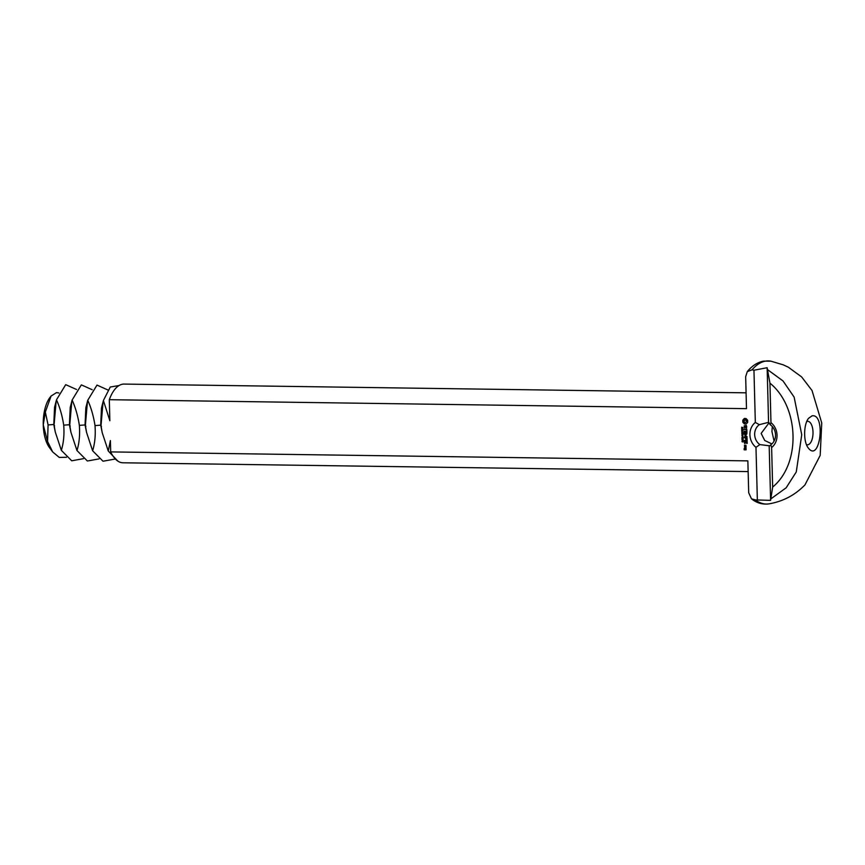 <?xml version="1.0" encoding="UTF-8"?>
<svg xmlns="http://www.w3.org/2000/svg" width="865" height="865" viewBox="0 0 865 865"><rect width="100%" height="100%" fill="white"/><g stroke="black" fill="none" stroke-linecap="round" stroke-linejoin="round"><path stroke-width="1.3" d="M47.553 441.442L43.261 424.866A29.367 13.516 -89.2 0 0 49.402 447.508L52.657 451.919L47.553 441.442L48.083 424.931L45.326 412.054L51.078 396.051L56.549 392.591L58.874 393.013M56.474 399.846C59.847 407.274 62.258 415.719 63.718 425.158C64.421 434.5 63.621 442.891 61.339 450.33L55.273 432.024L53.781 424.499L54.56 407.318L56.474 399.846L65.708 384.655L76.563 389.51M51.078 396.051L50.105 397.284A29.367 13.516 -89.2 0 0 43.261 424.866L45.326 412.054M55.273 432.024L54.084 425.018L56.16 401.057M72.119 400.062C75.482 407.502 77.904 415.935 79.364 425.375C80.056 434.727 79.266 443.118 76.974 450.546L70.919 432.24L69.416 424.726L70.206 407.534L72.119 400.062L81.353 384.871L92.209 389.737M52.657 451.919L59.263 457.412L66.454 457.282M771.894 443.907L764.757 440.523L761.146 433.419L769.115 422.736M772.304 426.575L771.937 431.527L774.078 441.107M70.919 432.24L69.73 425.234L71.806 401.284M83.418 458.677L71.73 460.786L61.339 450.33M87.754 400.279C91.128 407.718 93.55 416.151 95.009 425.591C95.701 434.944 94.912 443.334 92.62 450.773L86.565 432.468L85.062 424.942L85.851 407.75L87.754 400.279L96.988 385.098L107.844 389.953M768.563 422.336L759.351 424.661A11.753 10.391 -100 0 0 754.669 434.565A11.753 10.391 -100 0 0 759.881 444.599L769.709 445.832L770.823 444.761A11.753 10.391 -100 0 0 770.304 424.812L768.563 422.336L767.136 367.722L753.956 370.22L752.085 369.798L747.284 371.615L745.662 376.751L746.495 408.658L109.314 399.695L109.866 420.768L103.4 400.506L110.266 387.023L119.067 385.531M86.565 432.468L85.376 425.461L87.451 401.501M99.053 458.893L87.376 461.002L76.974 450.546M769.18 445.756L770.607 500.37L755.491 499.916L751.48 498.813L748.701 492.78L747.857 460.872L110.688 451.908L110.385 440.577L108.266 450.989L102.211 432.684L100.708 425.158L101.486 407.977L103.4 400.506M759.351 424.661L755.329 422.444A15.278 13.516 -100 0 0 749.912 434.803A15.278 13.516 -100 0 0 755.978 447.313L759.881 444.599M755.329 422.444L753.956 370.22M770.304 424.812L770.964 422.661L769.937 383.141L767.136 367.722M770.607 500.37L772.65 487.06L771.623 447.551L770.823 444.761M771.623 447.551A15.278 13.516 -100 0 0 770.964 422.661M757.34 499.548L755.978 447.313M752.085 369.798A71.579 32.946 90.8 0 1 765.417 361.148A71.579 32.946 90.8 0 1 770.931 361.181L783.214 364.825L788.307 367.193L801.65 376.945L812.04 390.526L821.75 423.007L820.182 455.412L804.98 484.876C795.065 495.115 783.041 501.44 768.931 503.873A71.579 32.946 90.8 0 1 755.491 499.916M806.785 421.493A11.742 5.406 -89.2 0 1 807.294 421.341A11.742 5.406 -89.2 0 1 807.769 421.309A11.742 5.406 -89.2 0 1 813.014 433.127A11.742 5.406 -89.2 0 1 807.434 444.805A11.742 5.406 -89.2 0 1 806.461 444.588M102.211 432.684L101.01 425.677L103.086 401.717M114.699 459.12L103.022 461.218L92.62 450.773M746.073 447.086L744.484 447.064L745.76 448.308L746.073 447.086M747.252 443.377L747.046 441.42L744.495 441.388L744.549 443.529L744.657 441.745L745.619 441.766L745.814 443.194L745.944 441.766L746.895 441.777L746.938 443.377M744.624 446.567L746.062 446.416L745.879 445.183L744.592 445.172L744.624 446.567L745.954 446.535M747.176 440.48L744.311 440.436L747.176 440.48M747.155 439.561L746.938 437.604L744.246 437.744L745.522 437.939L745.716 439.366L745.835 437.95L746.787 437.96L746.83 439.55M746.992 436.544L745.284 435.398L746.841 433.971L744.149 434.111L746.268 434.317L744.819 435.387L746.333 436.501L744.387 436.836L746.992 436.544M746.938 431.365L744.224 431.159L744.127 433.106L744.397 431.516L745.349 431.527L745.554 432.954L745.673 431.527L746.625 431.549L746.83 433.333L746.938 431.365M746.538 428.402L746.56 429.289L744.03 429.44L746.571 429.646L746.765 430.716L746.56 429.289M746.387 425.548L745.554 425.537L744.97 427.548L744.268 425.677L744.365 427.894L745.208 427.905L745.792 425.894L746.495 427.764L746.387 425.548M747.63 420.26L746.095 418.563L744.257 418.53L742.797 420.195L742.851 422.261L744.397 423.958L746.236 423.991L747.684 422.325L747.63 420.26M746.117 448.665L745.176 448.47L744.43 449.508L744.246 448.459L744.116 449.681L745.998 449.887L746.117 448.665M743.111 442.015L741.91 441.615L743.1 441.247L743.111 442.015L742.181 441.561L742.851 441.064M742.538 440.826L742.181 439.874L743.176 440.242L742.516 440.836M743.046 439.442L741.846 439.042L743.024 438.674L743.046 439.442L742.116 438.998L742.776 438.49M743.013 438.155L741.813 437.755L742.992 437.387L743.013 438.155L742.084 437.712L742.743 437.214M742.473 436.966L742.289 436.349L742.473 436.966M742.094 436.165L741.91 435.149L742.711 435.009L743.013 436.187L742.419 435.16L742.094 436.165M742.343 434.641L741.802 433.581L742.094 434.522L742.959 433.765L743.003 434.673L742.711 433.808L742.267 434.695M742.311 433.279L741.77 432.219L742.062 433.16L742.927 432.403L742.959 433.311L742.678 432.446L742.235 433.333M742.97 431.019L741.662 430.997L742.808 430.078L741.629 429.873L742.938 429.894L741.889 430.813L742.97 431.019M742.332 431.97L742.159 431.354L742.181 431.97M742.721 429.591L741.597 428.662L742.905 428.672L742.7 429.602M742.181 428.272L741.64 427.213L741.932 428.143L742.797 427.397L742.83 428.305L742.538 427.44L742.105 428.326M812.138 415.816C826.075 413.492 819.977 463.694 808.234 447.908C803.261 441.82 803.509 424.164 808.656 418.217L812.138 415.816M767.828 369.842L783.052 380.989L794.135 397.121L801.736 434.717L796.276 471.955L786.144 487.817L771.288 498.575M772.65 487.06C800.99 463.975 799.509 407.037 769.937 383.141M117.835 461.099L108.266 450.989M746.084 392.829L124.052 384.082A39.358 18.111 90.8 0 0 122.473 384.211A39.358 18.111 90.8 0 0 109.314 399.695M110.688 451.908A39.358 18.111 90.8 0 0 122.949 462.786L748.139 471.576M744.862 446.891L745.933 448.146M746.895 441.777L747.209 443.323M744.722 441.388L744.7 443.345M745.944 441.766L747.165 441.734M744.657 441.745L745.89 441.712L745.922 442.956M744.441 445.345L744.743 446.351M744.484 440.62L747.057 440.609M746.787 437.96L747.101 439.507M744.624 437.571L745.792 437.895L745.868 439.182M745.835 437.95L747.057 437.906M744.387 436.836L746.971 436.825M744.538 433.938L746.538 434.273L745.089 435.344L746.333 436.501M744.451 431.159L744.441 433.106M746.625 431.549L746.938 433.095M745.673 431.527L746.895 431.494M744.397 431.516L745.619 431.484L745.706 432.77M744.408 429.267L746.841 429.602L746.917 430.532M745.814 425.537L744.97 427.548M746.484 426.391L746.776 426.964M744.495 425.699L744.235 427.105L745.219 427.851M745.792 425.894L746.495 425.85M744.862 418.379L743.067 420.141L742.981 421.698L744.668 423.915L745.9 424.088M745.403 448.481L745.046 449.519M744.278 449.865L746.041 449.832M744.095 448.632L744.387 449.638M742.646 440.036L743.24 440.134M742.97 430.965L741.921 430.824L742.949 430.1M742.938 430.024L741.9 430.013M745.998 445.497L745.749 446.232L744.776 446.221L744.765 445.529L745.998 445.497L745.749 446.232M746.787 421.233L745.284 422.693L744.084 421.806L744.051 420.682L745.976 419.903L746.7 421.785M746.084 448.794L745.825 449.53L745.349 448.838L746.084 448.794L745.825 449.53M743.251 441.334L742.084 441.453L742.602 441.929L743.089 441.474L742.192 441.366M742.84 440.134L742.04 440.242L742.721 440.599M742.127 438.793L742.765 439.355L742.289 438.75L743.186 438.76M742.094 437.506L742.494 438.079L742.992 437.614L742.257 437.463L743.154 437.474M742.797 429.386L742.516 428.813L742.527 429.429M744.765 445.529L745.727 445.54M745.208 419.828L745.976 419.903M745.706 419.947L746.387 420.206M746.117 420.26L746.679 420.671M746.409 420.714L746.517 421.277M48.083 424.931L53.781 424.499L54.581 425.839M63.718 425.158L69.416 424.726L70.227 426.067M79.364 425.375L85.062 424.942L85.873 426.283M95.009 425.591L100.708 425.158L101.508 426.499M742.246 438.76L742.786 438.696M770.931 361.181L763.59 361.127C757.416 362.349 751.977 365.841 747.284 371.615M751.48 498.813C756.659 503.019 762.476 504.706 768.931 503.873"/></g></svg>
